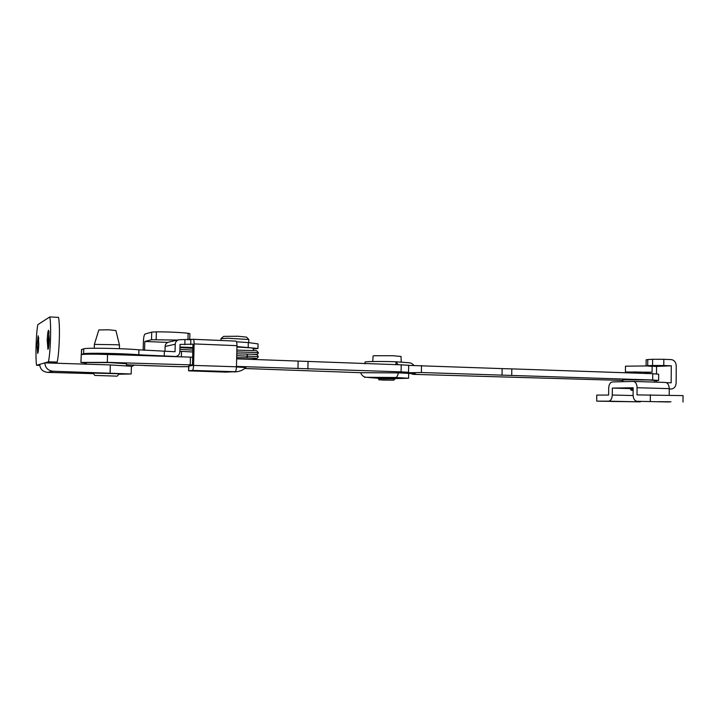 <?xml version="1.0" encoding="UTF-8"?>
<svg xmlns="http://www.w3.org/2000/svg" width="719" height="719" viewBox="0 0 719 719"><rect width="100%" height="100%" fill="white"/><g stroke="black" fill="none" stroke-linecap="round" stroke-linejoin="round"><path stroke-width="1.08" d="M622.78 381.69L622.798 380.072L625.889 379.839L648.385 380L654.623 380.414L654.605 382.104M254.229 358.071L255.703 358.574M236.731 355.725L258.22 356.579L257.384 354.988C256.063 354.629 259.298 354.458 246.734 354.063L247.704 355.932L246.572 357.81L236.686 357.64M233.145 371.876C238.142 372.109 242.384 370.68 245.871 367.571L236.47 366.96M220.877 338.739L223.636 336.375L238.07 336.249L246.554 337.13L248.819 339.485L227.779 338.254L221.308 338.586L220.805 340.464M253.25 350.441L253.295 348.382L251.102 347.87L236.928 347.007M248.783 342.612L248.819 339.485M188.953 365.98L188.576 370.842L188.702 366.043L192.449 365.549L192.98 344.149L180.038 344.446L179.849 351.915C179.615 354.386 178.294 355.914 175.885 356.498L138.803 354.782L138.938 349.838C124.953 348.382 85.938 347.654 83.781 348.805L81.517 349.578L81.373 354.458L81.732 349.443M165.109 346.432C165.307 344.194 166.475 342.756 168.614 342.109L178.869 339.754C176.649 340.42 175.436 341.92 175.229 344.248L165.109 346.432L164.975 351.357M188.836 370.779L192.333 370.411C193.025 370.051 193.447 368.38 193.591 365.405L194.121 343.925C194.13 341.121 193.815 339.575 193.177 339.287L178.869 339.754M131.631 366.573L134.426 365.063M193.24 339.296L235.859 341.103C236.587 341.381 236.955 342.909 236.964 345.668L194.121 343.925M193.591 365.405L236.47 366.789C236.326 369.71 235.859 371.355 235.059 371.705L192.333 370.411M96.553 354.197L123.749 354.925M188.576 370.842L225.676 372.118L235.059 371.705M138.938 349.838L175.041 351.735L175.229 344.248M179.975 347.016L192.899 347.52M236.946 346.558L257.941 348.49L253.286 349.101M81.598 354.332L83.638 353.766C85.795 352.723 124.818 353.442 138.803 354.782M236.47 366.789L236.964 345.668M248.208 347.259L248.307 342.577L236.479 341.795M248.307 342.577L258.049 343.898L257.941 348.49M644.691 372.577L652.106 372.235L652.142 366.393L646.911 365.935L625.476 366.187L625.431 371.993L632.765 372.469M652.106 372.235L625.431 371.993M644.664 372.19L633.96 371.939L632.765 372.056L632.765 372.882M633.16 388.197L630.644 388.287L630.635 389.06C630.5 390.084 631.336 390.507 633.133 390.327C631.39 390.255 631.39 390.21 633.142 390.183M395.01 378.877L395.019 378.041L383.829 377.628L378.338 377.754L378.329 378.58C380.144 380.675 376.639 379.443 383.64 380.09L393.787 380.126L395.01 378.877L378.329 378.58M401.049 356.471L392.745 355.716L374.195 355.734L373.089 355.968L372.739 361.513M38.17 351.816L38.682 337.454M48.497 347.933L48.29 340.303L49.081 331.648M37.055 345.021L37.658 353.415C38.206 352.669 38.583 349.605 38.808 344.203L38.188 335.818L37.055 345.021M47.211 340.258L47.948 349.362C48.604 348.535 49.045 345.174 49.287 339.278L48.533 330.192C47.885 331.117 47.445 334.47 47.211 340.258M118.554 373.745L93.551 373.08C94.135 374.905 94.683 375.686 95.214 375.444L115.984 376.109C117.143 376.504 118.06 375.695 118.716 373.7M118.644 374.231L131.191 373.988L131.406 366.268L110.322 364.928L53.332 363.14L57.178 362.088L48.443 361.81C50.555 352.202 51.373 324.781 49.791 316.944L37.81 324.655C36.067 333.85 35.348 357.451 36.57 365.288L44.83 362.87C45.207 367.813 47.957 370.6 53.089 371.238L47.625 372.379L93.605 373.664M48.443 361.81L44.83 362.87L53.332 363.14M57.178 362.088C59.407 352.517 60.216 325.186 58.509 317.367L49.791 316.944M39.743 365.387L36.57 365.288M131.191 373.988L53.089 371.238M47.625 372.379C42.7 371.777 40.057 369.108 39.707 364.371M126.436 365.665L126.49 363.733L109.594 362.61L86.415 362.565L86.19 364.173M119.507 345.174L115.903 330.56L108.704 329.787L98.818 329.967L94.36 344.392L117.35 344.761L119.507 345.174L119.408 348.679M611.105 401.463L622.339 401.588L611.105 401.463M658.595 401.669L670.998 401.804L658.595 401.669M671.276 389.006L669.236 389.024L671.276 389.006C674.215 388.62 675.833 386.606 676.139 382.966L676.255 365.998C675.986 362.25 674.341 360.12 671.33 359.617L663.826 359.302L663.781 365.504L652.573 365.477L652.618 359.293L663.826 359.302M633.484 381.447L665.399 382.436C667.762 382.868 669.038 384.926 669.245 388.637L669.191 395.108M669.146 401.993L636.962 401.283M646.093 365.881L646.147 359.77L647.774 359.554L647.72 365.692L646.12 365.908M630.635 388.602L612.345 388.089L633.16 387.775L633.097 394.92C633.286 398.73 634.562 400.86 636.917 401.283M669.245 388.637L637.079 387.721C636.89 383.955 635.65 381.861 633.349 381.438L612.408 381.933C610.179 382.364 608.939 384.431 608.687 388.152L608.625 395.046L596.752 395.099L596.689 401.139L639.901 401.858L608.562 401.175C610.782 400.816 612.013 398.766 612.282 395.028L633.106 395.54M641.375 401.382L639.901 401.858M666.369 382.661L671.16 382.814L671.285 365.8L663.781 365.504M671.115 388.997L669.245 388.952M656.438 382.157L656.447 380.684M656.501 373.907L656.564 366.438L651.603 366.25M647.774 359.554L652.618 359.293M647.72 365.692L652.573 365.477M656.564 366.438L671.285 365.8M612.345 388.089L612.282 395.028M637.079 387.721L637.016 394.902L683.05 395.612L683.005 402.038M608.562 401.175L596.689 401.13L596.752 395.099M650.362 394.83L650.309 401.337M188.684 366.663L181.008 366.717M395.01 378.58L408.581 378.266L395.639 377.502C396.888 377.286 397.796 375.749 398.335 372.9L360.686 372.703L244.757 368.496M360.686 372.703C361.738 375.525 363.661 377.062 366.456 377.295L378.329 378.293M398.335 372.9L408.554 372.28L401.094 371.867L401.22 364.821L236.659 358.844M143.89 365.459L126.463 364.785M167.752 342.406L144.807 341.471L151.529 339.736L151.727 332.115L144.995 334.065C144.124 334.766 143.593 337.355 143.387 341.831L143.162 350.198M151.529 339.736L177.926 340.078M151.727 332.115L156.365 331.845C168.812 331.863 179.399 332.34 188.126 333.265L189.888 333.67L189.726 339.88M192.467 364.937L107.32 362.358L81.04 362.421L86.217 363.176M401.094 371.867L236.479 366.411M144.168 365.495L181.116 366.726M190.22 364.857L190.418 357.136L107.544 354.431C92.76 354.036 83.997 354.09 81.265 354.602L80.914 362.502M190.418 357.136L192.656 357.226M408.554 372.28L408.671 365.288L401.22 364.821M144.807 341.471L144.564 350.297M181.619 347.079L181.601 347.699M181.512 351.366L181.368 356.822M622.789 380.423L413.182 374.347L410.234 373.377M413.182 374.347C419.204 373.934 414.405 373.44 398.766 372.873L421.388 372.523L652.69 380L658.631 380.45L654.614 380.746M502.033 375.327L502.123 368.613L511.802 368.883L652.744 373.7L658.676 374.222L658.631 380.45M502.123 368.613L408.671 365.378M398.209 364.749L396.043 361.783L395.863 364.695M365.027 363.85L365.063 362.079C364.317 361.432 382.032 361.253 395.908 361.783M179.921 349.38L192.836 350.108M236.821 351.915L258.31 352.598L256.593 350.683L236.857 350.126M184.837 344.635L184.954 339.835M190.733 344.608L190.85 339.79M83.638 353.766L83.781 348.805M164.247 356.184L164.372 351.33M633.151 388.979L630.635 389.06M380.135 379.794L393.122 380.171L380.135 379.794M110.322 364.928L110.097 372.855M395.639 377.502L366.456 377.295M187.965 339.907L188.126 333.265M156.167 339.512L156.365 331.845M307.885 369.063L308.038 361.774M297.972 368.676L298.124 361.342M107.32 362.358L107.544 354.431M652.69 380L652.744 373.7M511.721 375.579L511.802 368.883M421.388 372.523L421.505 365.54M179.966 347.601L192.881 348.338M192.791 351.995L179.867 351.276M238.178 353.883L256.009 354.323M255.712 354.476C257.672 354.188 258.543 353.568 258.319 352.598M255.515 358.592L253.07 358.592M255.739 358.233L246.572 357.81M255.712 358.583C257.159 358.466 257.995 357.801 258.22 356.579M236.776 353.856L246.734 354.063M253.043 359.482L253.079 358.008M175.796 356.516L175.202 356.615M235.859 341.103L193.195 339.287M644.7 372.163L644.691 373.368M401.04 356.453L401.202 362.008M94.252 348.239L94.369 344.392M633.349 381.438L665.399 382.445M364.785 376.999L364.776 377.502M408.662 373.287L408.581 378.266M144.124 365.558L181.062 366.726M398.73 372.873L414.063 373.655M396.043 361.783L409.776 362.816C411.565 363.688 410.414 362.142 413.937 365.333"/></g></svg>
